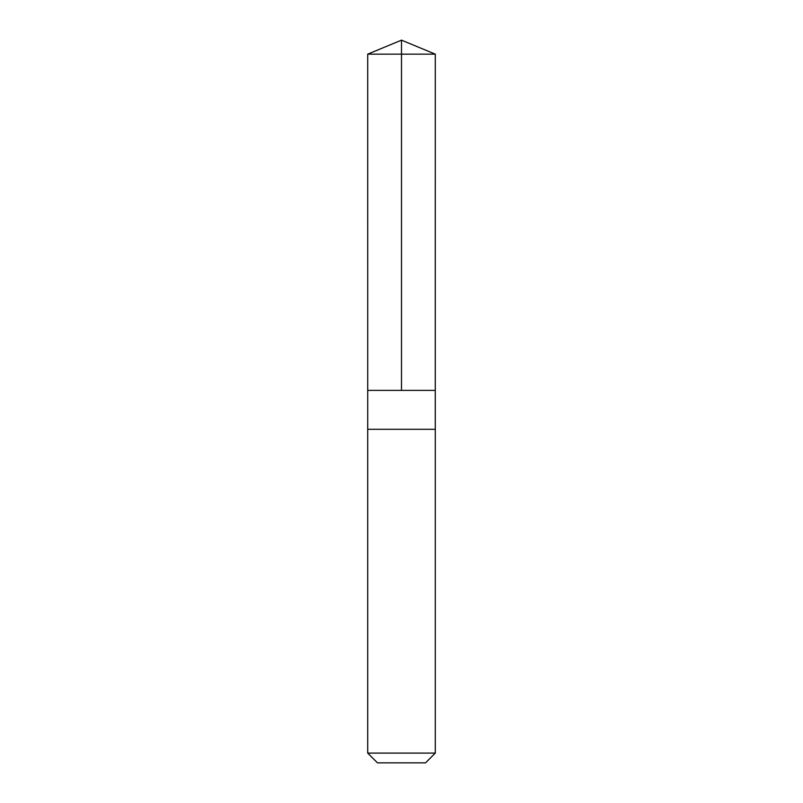 <?xml version="1.0" encoding="UTF-8"?>
<svg xmlns="http://www.w3.org/2000/svg" width="803" height="803" viewBox="0 0 803 803"><rect width="100%" height="100%" fill="white"/><g stroke="black" fill="none" stroke-linecap="round" stroke-linejoin="round"><path stroke-width="0.6" stroke-dasharray="4.01 3.01" d="M424.255 390.378L367.714 390.378L424.255 390.378M367.704 54.152L435.296 54.152M424.255 429.294L367.704 429.294L424.255 429.294M367.704 753.094L435.296 753.094M377.46 762.85L425.54 762.85"/><path stroke-width="1.2" d="M367.714 390.378L435.286 390.378L435.296 54.152L367.704 54.152L367.714 390.378L435.286 390.378L435.286 429.294L367.714 429.294L367.714 390.378M378.735 429.294L367.704 429.294L367.704 753.094L435.296 753.094L435.296 429.294L378.735 429.294M435.296 753.094L425.54 762.85L377.46 762.85L367.704 753.094M401.5 390.378L401.5 40.15L367.704 54.152M401.5 40.15L435.296 54.152"/></g></svg>
